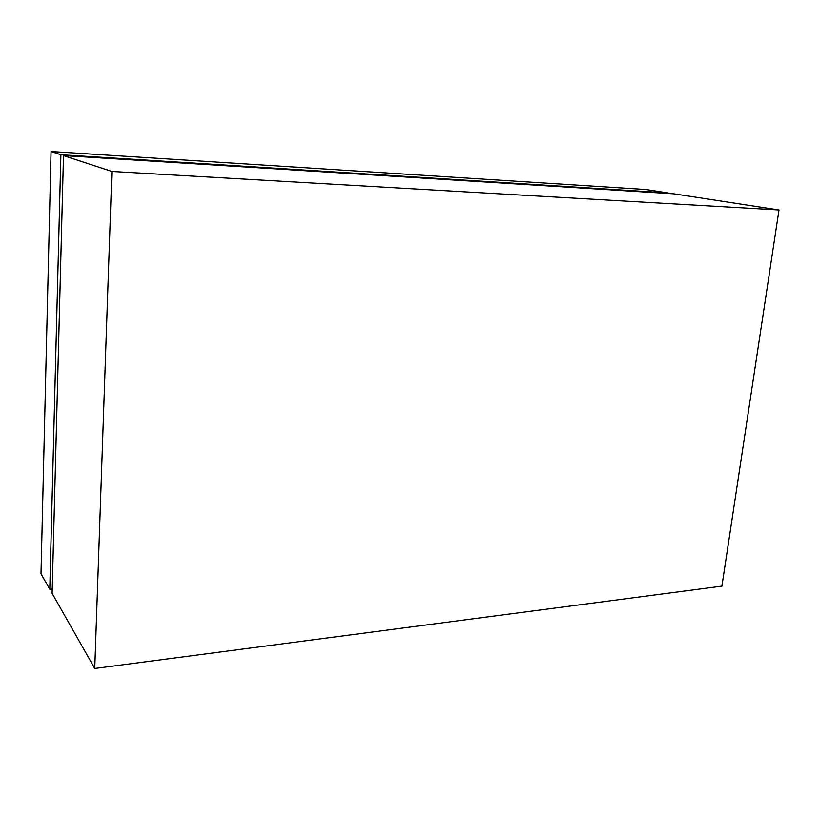 <?xml version="1.0" encoding="UTF-8"?>
<svg xmlns="http://www.w3.org/2000/svg" width="820" height="820" viewBox="0 0 820 820"><rect width="100%" height="100%" fill="white"/><g stroke="black" fill="none" stroke-linecap="round" stroke-linejoin="round"><path stroke-width="1.23" d="M111.899 171.462L94.751 668.484L721.897 586.136L779 209.981L111.899 171.462L63.499 155.595L52.111 593.352L94.751 668.484M779 209.981L673.958 193.838L63.499 155.595M52.224 589.006L49.784 589.252L60.885 154.734L668.074 192.936L668.003 193.469M49.784 589.252L41 573.774L51.055 151.515L645.77 189.512L668.074 192.936M60.885 154.734L51.055 151.515"/></g></svg>
